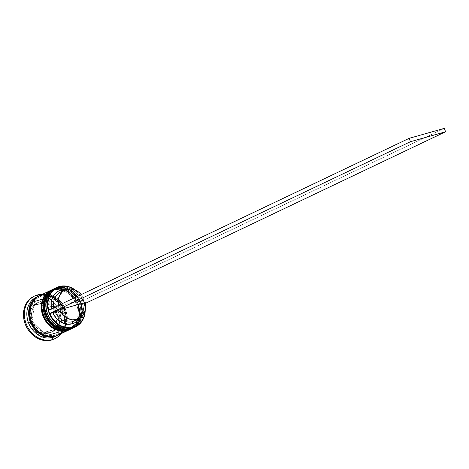 <?xml version="1.0" encoding="UTF-8"?>
<svg xmlns="http://www.w3.org/2000/svg" width="469" height="469" viewBox="0 0 469 469"><rect width="100%" height="100%" fill="white"/><g stroke="black" fill="none" stroke-linecap="round" stroke-linejoin="round"><path stroke-width="0.35" stroke-dasharray="2.35 1.76" d="M70.755 327.655A20.7 17.277 -115.5 0 1 47.439 312.835A20.7 17.277 -115.5 0 1 57.523 288.564L60.911 288.019L64.417 288.242L67.917 289.232L71.27 290.95L74.348 293.324L77.033 296.267L79.226 299.662L80.838 303.384L81.805 307.289L82.098 311.223L81.7 315.039L80.627 318.592L78.921 321.74L76.64 324.36L73.885 326.36L70.755 327.655L67.372 328.206L63.86 327.978L60.366 326.987L57.013 325.275L53.929 322.901L51.244 319.958L49.052 316.557L47.439 312.835L46.472 308.93L46.179 304.997L46.583 301.18L47.656 297.633L49.362 294.485L51.637 291.859L54.392 289.86L57.523 288.564A20.7 17.277 -115.5 0 1 80.838 303.384A20.7 17.277 -115.5 0 1 70.755 327.655L71.646 328.429L70.755 327.655A20.7 17.277 -115.5 0 1 47.949 314.207A20.7 17.277 -115.5 0 1 55.236 289.426A20.7 17.277 -115.5 0 1 57.523 288.564A20.7 17.277 64.5 0 0 47.439 312.835A20.7 17.277 64.5 0 0 70.755 327.655L72.625 326.963L75.38 324.964L77.655 322.338L79.361 319.19L80.439 315.643L80.838 311.826L80.545 307.893L79.578 303.988L77.965 300.266L75.773 296.865L73.088 293.922L70.004 291.548L66.651 289.836L63.157 288.845L59.645 288.623L56.262 289.168A20.7 17.277 64.5 0 0 46.179 313.439A20.7 17.277 64.5 0 0 69.494 328.259A20.7 17.277 64.5 0 0 79.578 303.988A20.7 17.277 64.5 0 0 56.262 289.168L53.132 290.463L50.376 292.463L48.102 295.089L46.39 298.231L45.317 301.784L44.918 305.6L45.212 309.534L46.179 313.439L47.791 317.161L49.984 320.562L52.669 323.499L55.747 325.873L59.1 327.591L62.6 328.581L66.106 328.804L70.755 327.655A20.7 17.277 64.5 0 0 80.838 303.384A20.7 17.277 64.5 0 0 57.523 288.564L56.262 289.168A20.7 17.277 64.5 0 0 53.976 290.03A20.7 17.277 64.5 0 0 46.689 314.805A20.7 17.277 64.5 0 0 69.494 328.259L72.625 326.963L75.38 324.964L77.655 322.338L79.361 319.19L80.439 315.643L80.838 311.826L80.545 307.893L79.578 303.988L77.965 300.266L75.773 296.865L73.088 293.922L70.004 291.548L66.651 289.836L63.157 288.845L59.645 288.623L56.262 289.168L53.132 290.463L50.376 292.463L48.102 295.089L46.39 298.231L45.317 301.784L44.918 305.6L45.212 309.534L46.179 313.439L47.791 317.161L49.984 320.562L52.669 323.499L55.747 325.873L59.1 327.591L62.6 328.581L66.106 328.804L69.494 328.259A20.7 17.277 64.5 0 0 71.78 327.397A20.7 17.277 64.5 0 0 79.068 302.616A20.7 17.277 64.5 0 0 56.262 289.168L57.523 288.564A20.7 17.277 -115.5 0 1 80.328 302.018A20.7 17.277 -115.5 0 1 73.041 326.793A20.7 17.277 -115.5 0 1 70.755 327.655M73.51 327.767L81.911 316.868L80.668 301.549L70.508 289.801L56.685 287.773L54.779 288.453A21.785 18.191 -115.5 0 1 56.632 287.796A21.785 18.191 64.5 0 0 53.161 289.262M52.979 289.35A21.785 18.191 -115.5 0 1 56.456 287.878A21.785 18.191 64.5 0 0 54.046 288.787M70.561 328.945A21.785 18.191 64.5 0 0 74.038 327.473A21.785 18.191 64.5 0 0 80.357 301.286A21.785 18.191 64.5 0 0 56.632 287.796L56.632 287.796A21.785 18.191 -115.5 0 1 80.639 301.954A21.785 18.191 -115.5 0 1 72.971 328.036M72.883 328.083A21.785 18.191 64.5 0 0 80.439 301.983A21.785 18.191 64.5 0 0 56.456 287.878A21.785 18.191 -115.5 0 1 80.181 301.374A21.785 18.191 -115.5 0 1 73.856 327.561A21.785 18.191 -115.5 0 1 70.385 329.027M68.052 328.945A20.7 17.277 -115.5 0 1 44.737 314.124A20.7 17.277 -115.5 0 1 54.82 289.854L58.203 289.309L61.709 289.531L65.209 290.522L68.562 292.24L71.64 294.614L74.331 297.557L76.517 300.951L78.13 304.674L79.103 308.579L79.39 312.512L78.991 316.329L77.918 319.881L76.213 323.03L73.938 325.65L71.182 327.649L68.052 328.945L64.663 329.496L61.158 329.267L57.658 328.277L54.304 326.565L51.227 324.19L48.536 321.247L46.349 317.847L44.737 314.124L43.764 310.22L43.476 306.286L43.875 302.47L44.948 298.923L46.654 295.775L48.928 293.148L51.69 291.149L54.82 289.854A20.7 17.277 -115.5 0 1 78.13 304.674A20.7 17.277 -115.5 0 1 68.052 328.945L68.937 329.719L68.052 328.945A20.7 17.277 -115.5 0 1 45.247 315.496A20.7 17.277 -115.5 0 1 52.528 290.716A20.7 17.277 -115.5 0 1 54.82 289.854A20.7 17.277 64.5 0 0 44.737 314.124A20.7 17.277 64.5 0 0 68.052 328.945L69.916 328.253L72.672 326.254L74.946 323.628L76.658 320.479L77.731 316.933L78.13 313.116L77.836 309.182L76.869 305.278L75.257 301.555L73.064 298.155L70.379 295.212L67.302 292.838L63.948 291.126L60.448 290.135L56.937 289.912L53.554 290.458A20.7 17.277 64.5 0 0 43.47 314.728A20.7 17.277 64.5 0 0 66.786 329.549A20.7 17.277 64.5 0 0 76.869 305.278A20.7 17.277 64.5 0 0 53.554 290.458L50.423 291.753L47.668 293.752L45.393 296.379L43.687 299.521L42.609 303.074L42.21 306.89L42.503 310.824L43.47 314.728L45.083 318.451L47.275 321.845L49.96 324.788L53.044 327.163L56.391 328.88L59.891 329.871L63.403 330.094L68.052 328.945A20.7 17.277 64.5 0 0 78.13 304.674A20.7 17.277 64.5 0 0 54.82 289.854L53.554 290.458A20.7 17.277 64.5 0 0 51.268 291.319A20.7 17.277 64.5 0 0 43.98 316.094A20.7 17.277 64.5 0 0 66.786 329.549L69.916 328.253L72.672 326.254L74.946 323.628L76.658 320.479L77.731 316.933L78.13 313.116L77.836 309.182L76.869 305.278L75.257 301.555L73.064 298.155L70.379 295.212L67.302 292.838L63.948 291.126L60.448 290.135L56.937 289.912L53.554 290.458L50.423 291.753L47.668 293.752L45.393 296.379L43.687 299.521L42.609 303.074L42.21 306.89L42.503 310.824L43.47 314.728L45.083 318.451L47.275 321.845L49.96 324.788L53.044 327.163L56.391 328.88L59.891 329.871L63.403 330.094L66.786 329.549A20.7 17.277 64.5 0 0 69.072 328.687A20.7 17.277 64.5 0 0 76.359 303.906A20.7 17.277 64.5 0 0 53.554 290.458L54.82 289.854A20.7 17.277 -115.5 0 1 77.625 303.308A20.7 17.277 -115.5 0 1 70.338 328.083A20.7 17.277 -115.5 0 1 68.052 328.945M70.801 329.056L79.202 318.158L77.96 302.839L67.8 291.091L53.982 289.062L52.071 289.742A21.785 18.191 -115.5 0 1 53.929 289.086A21.785 18.191 64.5 0 0 50.453 290.551M50.271 290.639A21.785 18.191 -115.5 0 1 53.747 289.168A21.785 18.191 64.5 0 0 51.338 290.077M67.858 330.235A21.785 18.191 64.5 0 0 71.329 328.763A21.785 18.191 64.5 0 0 77.655 302.575A21.785 18.191 64.5 0 0 53.929 289.086L53.929 289.086A21.785 18.191 -115.5 0 1 77.936 303.244A21.785 18.191 -115.5 0 1 70.262 329.326M70.174 329.373A21.785 18.191 64.5 0 0 77.731 303.273A21.785 18.191 64.5 0 0 53.747 289.168A21.785 18.191 -115.5 0 1 77.473 302.663A21.785 18.191 -115.5 0 1 71.153 328.851A21.785 18.191 -115.5 0 1 67.677 330.317M41.372 296.261A20.7 17.277 64.5 0 0 38.071 297.657A20.7 17.277 64.5 0 0 32.068 322.531A20.7 17.277 64.5 0 0 54.603 335.353A20.7 17.277 64.5 0 0 57.91 333.957A20.7 17.277 64.5 0 0 63.913 309.077A20.7 17.277 64.5 0 0 41.372 296.261A20.7 17.277 -115.5 0 1 63.913 309.077A20.7 17.277 -115.5 0 1 57.91 333.957A20.7 17.277 -115.5 0 1 54.603 335.353A20.7 17.277 -115.5 0 1 32.068 322.531A20.7 17.277 -115.5 0 1 38.071 297.657A20.7 17.277 -115.5 0 1 41.372 296.261M40.633 295.617A21.603 18.039 -115.5 0 1 64.968 311.088A21.603 18.039 -115.5 0 1 54.445 336.425L57.71 335.071L60.589 332.984L62.963 330.246L64.745 326.957L65.871 323.252L66.287 319.272L65.982 315.162L64.968 311.088L63.286 307.201L60.999 303.654L58.197 300.582L54.979 298.108L51.479 296.314L47.826 295.282L44.168 295.048L40.633 295.617L36.289 297.633M49.843 313.579A21.422 17.886 -115.5 0 1 48.682 310.15A21.422 17.886 -115.5 0 1 48.67 310.091L51.625 309.317L51.496 308.743A17.793 14.856 64.5 0 0 51.625 309.317L53.999 308.473A15.975 13.337 -115.5 0 1 53.824 307.635A15.975 13.337 64.5 0 0 53.999 308.473L58.514 306.321A15.975 13.337 -115.5 0 1 58.338 305.483L58.514 306.321L53.999 308.473L48.682 310.15A21.422 17.886 -115.5 0 0 49.843 313.579M74.055 327.52A21.785 18.191 64.5 0 0 81.723 301.438A21.785 18.191 64.5 0 0 57.716 287.28L57.523 288.564L57.716 287.28A21.785 18.191 64.5 0 0 56.133 287.819A21.785 18.191 -115.5 0 1 57.716 287.28L59.34 286.506L57.716 287.28A21.785 18.191 -115.5 0 1 81.512 300.94A21.785 18.191 -115.5 0 1 74.852 327.11M53.056 289.267A21.785 18.191 -115.5 0 1 55.008 288.57L54.82 289.854L55.008 288.57A21.785 18.191 64.5 0 0 52.604 289.473M37.28 296.813A21.785 18.191 -115.5 0 1 38.769 296.308L38.769 296.308A21.785 18.191 64.5 0 0 36.365 297.211M52.616 289.502L55.911 288.136A21.785 18.191 -115.5 0 1 79.853 302.136A21.785 18.191 -115.5 0 1 72.519 328.253L76.037 325.82L78.434 323.059L80.228 319.747L81.36 316.006L81.782 311.991L81.477 307.846L80.451 303.736L78.757 299.82L76.453 296.244L73.621 293.148L70.379 290.645L66.85 288.84L63.168 287.802L59.475 287.561L55.911 288.136A21.785 18.191 -115.5 0 0 53.507 289.045L53.443 289.074M50.74 290.364L50.799 290.334A21.785 18.191 -115.5 0 1 53.208 289.426L41.477 295.019A21.785 18.191 64.5 0 0 39.068 295.921M40.574 295.447L38.769 296.308L40.574 295.447A21.785 18.191 -115.5 0 1 64.464 309.329A21.785 18.191 -115.5 0 1 57.353 335.47L60.7 333.125L63.092 330.364L64.892 327.051L66.023 323.317L66.44 319.301L66.135 315.156L65.115 311.047L63.421 307.131L61.111 303.554L58.285 300.453L55.043 297.956L51.514 296.15L47.832 295.107L44.139 294.872L40.574 295.447A21.785 18.191 -115.5 0 0 38.622 296.144L40.574 295.447M33.85 296.396L36.383 295.452A23.602 19.704 64.5 0 0 34.231 296.226M55.348 335.992A21.603 18.039 64.5 0 0 65.871 310.66A21.603 18.039 64.5 0 0 41.536 295.189A21.603 18.039 64.5 0 0 31.013 320.526A21.603 18.039 64.5 0 0 55.348 335.992L51.813 336.566L48.149 336.332L44.496 335.294L40.996 333.506L37.784 331.026L34.982 327.954L32.695 324.407L31.013 320.526L29.998 316.446L29.694 312.342L30.11 308.356L31.23 304.651L33.012 301.368L35.392 298.63L38.265 296.543L41.536 295.189L45.065 294.62L48.729 294.854L52.381 295.886L55.881 297.674L59.094 300.154L61.902 303.226L64.189 306.773L65.871 310.66L66.885 314.734L67.19 318.844L66.768 322.824L65.648 326.53L63.866 329.813L61.492 332.556L58.613 334.637L55.348 335.992M47.129 301.456L45.323 302.317A16.339 13.642 64.5 0 0 38.704 302.312L40.51 301.45A16.339 13.642 -115.5 0 1 47.129 301.456L43.764 301.004L40.51 301.45L38.704 302.312A16.339 13.642 64.5 0 0 36.899 302.992A16.339 13.642 64.5 0 0 33.246 305.735L35.052 304.873A16.339 13.642 -115.5 0 1 38.704 302.13A16.339 13.642 -115.5 0 1 40.51 301.45L37.549 302.763L35.052 304.873L47.129 301.456L33.246 305.735L35.744 303.625L38.704 302.312L41.958 301.866L45.323 302.317L33.246 305.735L47.129 301.456M74.26 320.989A15.975 13.337 64.5 0 0 80.774 304.657L85.288 302.505L80.774 304.657A15.975 13.337 -115.5 0 1 75.89 320.034M79.273 318.58A17.793 14.856 64.5 0 0 81.348 304.668L80.774 304.657L81.348 304.668L81.858 310.97L81.342 313.972L79.279 318.58M85.018 311.516L84.971 307.687L84.291 303.836L81.348 304.668L84.291 303.836A21.422 17.886 -115.5 0 1 85.024 311.41M32.818 321.341L31.013 322.203A16.339 13.642 64.5 0 0 41.196 332.738L43.001 331.876A16.339 13.642 -115.5 0 1 32.818 321.341L34.559 324.806L36.928 327.825L39.795 330.229L43.001 331.876L32.818 321.341L31.013 322.203L41.196 332.738L37.995 331.091L35.122 328.687L32.754 325.668L31.013 322.203L41.196 332.738L43.001 331.876L32.818 321.341M44.338 332.304L42.532 333.166A16.339 13.642 64.5 0 0 50.957 332.492A16.339 13.642 64.5 0 0 54.609 329.748L56.415 328.886A16.339 13.642 -115.5 0 1 52.763 331.63A16.339 13.642 -115.5 0 1 44.338 332.304L47.703 332.756L50.957 332.31L53.917 330.997L56.415 328.886L42.532 333.166L54.609 329.748L52.112 331.859L49.151 333.172L45.898 333.617L42.532 333.166L56.415 328.886L44.338 332.304M57.253 327.843L55.453 328.705A16.339 13.642 64.5 0 0 57.347 314.752L59.153 313.89A16.339 13.642 -115.5 0 1 57.253 327.843L58.877 324.829L59.762 321.365L59.856 317.648L59.153 313.89L57.253 327.843L55.453 328.705L57.347 314.752L58.05 318.51L57.957 322.226L57.077 325.691L55.453 328.705L57.347 314.752L59.153 313.89L57.253 327.843M58.654 312.418L56.849 313.28A16.339 13.642 64.5 0 0 46.666 302.745L48.471 301.884A16.339 13.642 -115.5 0 1 58.654 312.418L56.913 308.954L54.539 305.935L51.672 303.531L48.471 301.884L58.654 312.418L56.849 313.28L46.666 302.745L49.866 304.393L52.733 306.796L55.108 309.816L56.849 313.28L46.666 302.745L48.471 301.884L58.654 312.418M80.187 301.239L83.13 300.406L81.313 296.871L78.985 293.688L74.735 289.813A21.422 17.886 -115.5 0 1 83.13 300.406A21.422 17.886 -115.5 0 1 84.291 303.836L84.643 303.736L83.482 300.307L83.13 300.406A21.422 17.886 -115.5 0 1 84.291 303.836L84.643 303.736L83.482 300.307L80.187 301.239A17.793 14.856 64.5 0 0 65.543 289.76L69.154 290.551L74.43 293.559L76.717 295.769L80.187 301.239L79.613 301.227L80.187 301.239M54.082 339.046A23.602 19.704 64.5 0 0 62.389 310.789A23.602 19.704 64.5 0 0 36.383 295.452L40.246 294.831L44.244 295.083L48.237 296.215L52.059 298.167L55.571 300.875L58.637 304.234L61.134 308.11L62.969 312.354L64.077 316.804L64.411 321.294L63.954 325.644L62.729 329.689L60.782 333.277L58.185 336.273L54.146 339.017M27.014 322.525L41.278 337.281L58.191 332.492L60.841 312.952L46.583 298.202L29.67 302.986L27.014 322.525L41.278 337.281L43.084 336.42L28.82 321.67L27.014 322.525L28.82 321.67L31.476 302.13L48.389 297.34L62.647 312.096L59.997 331.636L43.084 336.42L41.278 337.281L58.191 332.492L59.997 331.636L58.191 332.492L60.841 312.952L62.647 312.096L60.841 312.952L46.583 298.202L48.389 297.34L46.583 298.202L29.67 302.986L31.476 302.13L29.67 302.986L27.014 322.525M42.304 294.38A23.602 19.704 -115.5 0 1 62.623 308.837A23.602 19.704 -115.5 0 1 61.046 333.717A23.602 19.704 64.5 0 0 62.623 308.837A23.602 19.704 64.5 0 0 42.304 294.38M55.108 336.549A21.785 18.191 64.5 0 0 62.776 310.466A21.785 18.191 64.5 0 0 38.769 296.308A21.785 18.191 -115.5 0 1 62.541 309.915A21.785 18.191 -115.5 0 1 55.993 336.091M57.875 335.229L61.603 332.697L63.995 329.936L65.795 326.623L66.926 322.883L67.343 318.867L67.038 314.728L66.018 310.619L64.323 306.697L62.014 303.121L59.188 300.025L55.946 297.528L52.417 295.722L48.735 294.679L45.042 294.444L41.477 295.019L38.182 296.385M57.81 335.259A21.785 18.191 64.5 0 0 65.484 309.177A21.785 18.191 64.5 0 0 41.477 295.019L53.208 289.426A21.785 18.191 -115.5 0 1 77.145 303.42A21.785 18.191 -115.5 0 1 69.811 329.543L73.328 327.11L75.726 324.349L77.526 321.036L78.651 317.296L79.073 313.28L78.769 309.135L77.748 305.026L76.048 301.11L73.744 297.534L70.919 294.438L67.677 291.935L64.147 290.129L60.46 289.092L56.767 288.851L53.208 289.426L49.913 290.792M71.347 328.81A21.785 18.191 64.5 0 0 79.015 302.728A21.785 18.191 64.5 0 0 55.008 288.57A21.785 18.191 -115.5 0 1 78.903 302.452A21.785 18.191 -115.5 0 1 71.792 328.593M75.286 290.035A21.785 18.191 -115.5 0 1 85.2 310.841A21.785 18.191 64.5 0 0 75.286 290.035M43.084 336.42L28.82 321.67L31.476 302.13L48.389 297.34L62.647 312.096L59.997 331.636L43.084 336.42M34.214 305.917L32.59 308.93L31.704 312.395L31.616 316.112L32.32 319.87L34.214 305.917L32.408 306.779A16.339 13.642 64.5 0 0 30.514 320.732L32.32 319.87A16.339 13.642 -115.5 0 1 34.214 305.917L32.408 306.779L30.514 320.732L29.811 316.974L29.899 313.257L30.784 309.792L32.408 306.779L30.514 320.732L32.32 319.87L34.214 305.917M62.893 291.319A15.975 13.337 -115.5 0 1 79.613 301.227A15.975 13.337 64.5 0 0 60.519 292.14M80.996 294.233L84.127 299.075L79.613 301.227L84.127 299.075L58.514 306.321L84.127 299.075A15.975 13.337 -115.5 0 0 81.278 294.555M85.464 303.343L84.643 303.736L85.464 303.343M444.389 128.348L83.482 300.307L444.389 128.348M41.331 296.279L39.085 297.123L31.323 305.981L30.174 311.797L32.49 323.1L41.747 333.389L48.143 335.698L54.65 335.335L56.89 334.491C76.06 327.004 60.741 289.273 41.331 296.279M53.976 290.03L55.236 289.426M51.268 291.319L52.528 290.716M52.763 331.63L50.957 332.492M38.704 302.13L36.899 302.992M69.072 328.687L70.338 328.083M71.78 327.397L73.041 326.793"/><path stroke-width="0.7" d="M53.161 289.262A21.785 18.191 64.5 0 0 46.841 315.449A21.785 18.191 64.5 0 0 70.561 328.945A21.785 18.191 -115.5 0 1 46.56 314.781A21.785 18.191 -115.5 0 1 54.228 288.699A21.785 18.191 -115.5 0 1 54.773 288.453L54.046 288.787A21.785 18.191 64.5 0 0 46.378 314.869A21.785 18.191 64.5 0 0 70.385 329.027A21.785 18.191 -115.5 0 1 46.66 315.537A21.785 18.191 -115.5 0 1 52.979 289.35M70.385 329.027A1.09 0.592 74.2 0 1 70.327 329.05A1.09 0.592 -105.8 0 0 70.385 329.027L70.385 329.027A21.785 18.191 64.5 0 0 72.789 328.124A21.785 18.191 64.5 0 0 72.883 328.083M54.046 288.787C33.534 297.112 49.456 336.343 70.332 329.05L72.971 328.036A21.785 18.191 -115.5 0 1 70.561 328.945M50.453 290.551A21.785 18.191 64.5 0 0 44.133 316.739A21.785 18.191 64.5 0 0 67.858 330.235A21.785 18.191 -115.5 0 1 43.852 316.071A21.785 18.191 -115.5 0 1 51.52 289.989A21.785 18.191 -115.5 0 1 52.065 289.742L51.338 290.077A21.785 18.191 64.5 0 0 43.67 316.159A21.785 18.191 64.5 0 0 67.677 330.317A21.785 18.191 -115.5 0 1 43.951 316.827A21.785 18.191 -115.5 0 1 50.271 290.639M67.677 330.317A1.09 0.592 74.2 0 1 67.618 330.34A1.09 0.592 -105.8 0 0 67.677 330.317L67.677 330.317A21.785 18.191 64.5 0 0 70.08 329.414A21.785 18.191 64.5 0 0 70.174 329.373M51.338 290.077C30.825 298.401 46.748 337.633 67.624 330.34L70.262 329.326A21.785 18.191 -115.5 0 1 67.858 330.235M36.289 297.633L32.115 301.796L30.333 305.084L29.207 308.79L28.791 312.77L29.096 316.88L30.11 320.954L31.792 324.841L34.079 328.388L36.881 331.46L40.1 333.934L43.599 335.728L47.246 336.76L50.91 336.994L54.445 336.425A21.603 18.039 -115.5 0 1 32.273 325.703A21.603 18.039 -115.5 0 1 33.317 300.26M73.334 327.227A21.422 17.886 -115.5 0 1 49.843 313.579L51.66 317.114L53.988 320.298L56.743 323.024L59.839 325.205L63.157 326.752L66.592 327.62L70.022 327.778L73.334 327.227L76.406 325.973L79.144 324.067L81.436 321.576L83.224 318.586L84.432 315.191L85.024 311.41A21.422 17.886 -115.5 0 1 73.334 327.227L73.27 327.655L73.334 327.227M59.34 286.506A21.785 18.191 64.5 0 0 48.729 312.055A21.785 18.191 64.5 0 0 73.27 327.655A21.785 18.191 -115.5 0 1 49.263 313.491A21.785 18.191 -115.5 0 1 56.937 287.409A21.785 18.191 -115.5 0 1 59.34 286.506A21.785 18.191 -115.5 0 1 75.286 290.035A21.785 18.191 64.5 0 0 59.34 286.506L59.639 286.764L59.34 286.506M48.67 310.091A21.422 17.886 -115.5 0 1 59.639 286.764L56.561 288.013L53.829 289.918L51.531 292.41L49.749 295.4L48.541 298.794L47.955 302.47L48.002 306.298L48.682 310.15M74.852 327.11A21.785 18.191 -115.5 0 1 71.646 328.429A21.785 18.191 -115.5 0 1 47.445 313.767A21.785 18.191 -115.5 0 1 56.133 287.819A21.785 18.191 64.5 0 0 55.313 288.183A21.785 18.191 64.5 0 0 47.639 314.265A21.785 18.191 64.5 0 0 71.646 328.429L73.27 327.655L71.646 328.429A21.785 18.191 64.5 0 0 74.055 327.52L75.679 326.746A21.785 18.191 -115.5 0 1 73.27 327.655A21.785 18.191 64.5 0 0 85.2 310.841A21.785 18.191 -115.5 0 1 75.679 326.746M52.616 289.502L49.714 291.607L47.322 294.368L45.522 297.68L44.391 301.42L43.975 305.436L44.279 309.575L45.3 313.685L46.994 317.607L49.304 321.183L52.129 324.278L55.371 326.782L58.901 328.581L62.582 329.625L66.276 329.865L69.84 329.285L72.519 328.247A21.785 18.191 -115.5 0 1 72.249 328.382A21.785 18.191 -115.5 0 1 69.84 329.285L68.937 329.719L69.84 329.285A21.785 18.191 -115.5 0 1 45.833 315.127A21.785 18.191 -115.5 0 1 53.507 289.045L52.604 289.473A21.785 18.191 64.5 0 0 44.936 315.555A21.785 18.191 64.5 0 0 68.937 329.719A21.785 18.191 -115.5 0 1 44.825 315.279A21.785 18.191 -115.5 0 1 53.056 289.267M34.231 296.226A23.602 19.704 64.5 0 0 33.78 296.431A23.602 19.704 64.5 0 0 25.467 324.689A23.602 19.704 64.5 0 0 51.473 340.031L52.376 339.603A23.602 19.704 -115.5 0 1 26.37 324.261A23.602 19.704 -115.5 0 1 34.677 296.003A23.602 19.704 -115.5 0 1 37.286 295.019L38.599 296.156L37.286 295.019A23.602 19.704 64.5 0 0 25.789 322.701A23.602 19.704 64.5 0 0 52.376 339.603L52.698 337.457A21.785 18.191 -115.5 0 1 28.474 322.736A21.785 18.191 -115.5 0 1 37.28 296.813L38.622 296.144A21.785 18.191 -115.5 0 0 38.165 296.355A21.785 18.191 -115.5 0 0 30.497 322.438A21.785 18.191 -115.5 0 0 54.504 336.595L52.698 337.457L54.504 336.595L50.939 337.17L47.246 336.935L43.564 335.892L40.035 334.086L36.793 331.589L33.967 328.488L31.658 324.911L29.963 320.995L28.943 316.886L28.632 312.741L29.055 308.725L30.186 304.991L31.98 301.678L34.378 298.917L37.28 296.813M38.182 296.385L35.281 298.483L32.883 301.245L31.089 304.563L29.957 308.297L29.535 312.313L29.84 316.458L30.866 320.567L32.56 324.484L34.864 328.06L37.696 331.155L40.938 333.658L44.467 335.464L48.149 336.502L51.842 336.742L55.406 336.167L67.131 330.575A21.785 18.191 -115.5 0 1 43.13 316.417A21.785 18.191 -115.5 0 1 50.799 290.334L39.068 295.921A21.785 18.191 64.5 0 0 31.4 322.004A21.785 18.191 64.5 0 0 55.406 336.167L57.875 335.229M38.165 296.355L36.365 297.211A21.785 18.191 64.5 0 0 28.691 323.293A21.785 18.191 64.5 0 0 52.698 337.457A21.785 18.191 64.5 0 0 55.108 336.549L56.907 335.693A21.785 18.191 -115.5 0 1 54.504 336.595L57.798 335.229M75.89 320.034A15.975 13.337 -115.5 0 1 72.496 321.652A15.975 13.337 64.5 0 0 74.26 320.989L78.774 318.838A15.975 13.337 -115.5 0 1 77.004 319.5L72.496 321.652L72.173 323.798A17.793 14.856 64.5 0 0 79.273 318.58M79.279 318.58L76.945 321.218L74.7 322.772L72.173 323.798L72.496 321.652L77.004 319.5A15.975 13.337 -115.5 0 1 59.674 309.751L85.288 302.505A15.975 13.337 -115.5 0 1 78.774 318.838M72.173 323.798L66.639 324.132L61.087 322.185L56.257 318.216L52.786 312.747L49.491 313.685L52.786 312.747A17.793 14.856 64.5 0 0 72.173 323.798M55.16 311.903L52.786 312.747L55.16 311.903A15.975 13.337 64.5 0 0 72.496 321.652A15.975 13.337 -115.5 0 1 55.16 311.903L59.674 309.751L55.16 311.903M85.288 302.505L85.692 308.115L84.291 313.245L81.266 317.214L77.004 319.5L72.079 319.811L67.131 318.099L62.805 314.593L59.674 309.751L85.288 302.505M74.735 289.813L69.817 287.233L66.381 286.366L62.946 286.207L59.639 286.764A21.422 17.886 -115.5 0 1 74.735 289.813M51.496 308.743L51.109 303.015L51.631 300.013L54.128 294.802L56.028 292.767L58.273 291.214L60.8 290.188L65.543 289.76A17.793 14.856 64.5 0 0 51.496 308.743M54.146 339.017L51.473 340.031L47.615 340.652L43.611 340.394L39.625 339.269L35.802 337.311L32.291 334.602L29.225 331.249L26.727 327.374L24.886 323.129L23.784 318.68L23.45 314.189L23.907 309.839L25.133 305.788L27.079 302.2L29.67 299.21L33.85 296.396M51.473 340.031A23.602 19.704 64.5 0 0 54.082 339.046L54.984 338.618A23.602 19.704 -115.5 0 1 52.376 339.603L51.473 340.031M37.286 295.019A23.602 19.704 -115.5 0 1 42.304 294.38A23.602 19.704 64.5 0 0 37.286 295.019M55.993 336.091A21.785 18.191 -115.5 0 1 52.698 337.457L52.376 339.603A23.602 19.704 64.5 0 0 61.046 333.717A23.602 19.704 -115.5 0 1 54.984 338.618M57.353 335.47A21.785 18.191 -115.5 0 1 56.907 335.693M55.406 336.167A21.785 18.191 64.5 0 0 57.81 335.259L69.541 329.672A21.785 18.191 -115.5 0 1 67.131 330.575L55.406 336.167M49.913 290.792L47.011 292.896L44.614 295.658L42.82 298.97L41.688 302.71L41.266 306.726L41.571 310.865L42.591 314.975L44.291 318.897L46.595 322.473L49.427 325.568L52.669 328.066L56.198 329.871L59.88 330.915L63.573 331.155L67.131 330.575L69.811 329.537A21.785 18.191 -115.5 0 1 69.541 329.672M71.792 328.593A21.785 18.191 -115.5 0 1 68.937 329.719A21.785 18.191 64.5 0 0 71.347 328.81L72.249 328.382M65.027 289.989A15.975 13.337 -115.5 0 1 81.278 294.555L78.95 292.281L74.231 289.625L69.213 288.916L64.54 290.235L62.535 291.612L59.51 295.581L58.103 300.711L58.338 305.483A15.975 13.337 -115.5 0 1 65.027 289.989L60.519 292.14A15.975 13.337 64.5 0 0 53.824 307.635A15.975 13.337 -115.5 0 1 62.893 291.319M48.33 310.255L49.491 313.685L410.398 141.726L445.55 131.777L85.464 303.343L445.55 131.777L410.398 141.726L49.491 313.685L48.33 310.255L409.238 138.296L444.389 128.348L445.55 131.777L444.389 128.348L409.238 138.296L410.398 141.726L409.238 138.296L48.33 310.255M73.51 327.767L72.971 328.036M70.801 329.056L70.262 329.326M55.313 288.183L56.937 287.409M33.78 296.431L34.677 296.003"/></g></svg>

